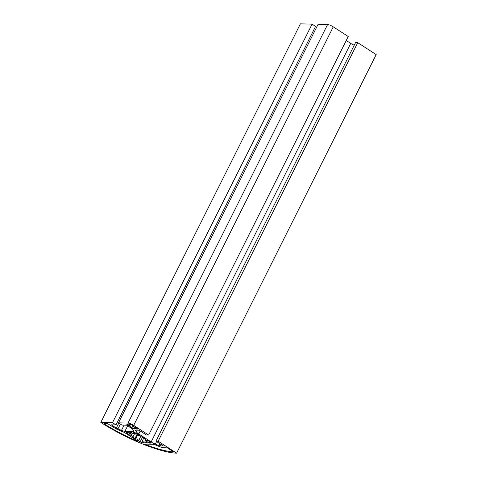 <?xml version="1.0" encoding="UTF-8"?>
<svg xmlns="http://www.w3.org/2000/svg" width="477" height="477" viewBox="0 0 477 477"><rect width="100%" height="100%" fill="white"/><g stroke="black" fill="none" stroke-linecap="round" stroke-linejoin="round"><path stroke-width="0.72" d="M134.258 428.501L134.711 429.02A2.29 0.519 26.6 0 1 131.867 427.869L131.288 427.493L131.807 427.505A3.816 0.871 26.6 0 1 129.488 426.009L127.806 425.245A2.29 0.519 26.6 0 1 126.864 424.244A2.29 0.519 26.6 0 1 127.168 424.142L128.939 425.061A3.816 0.871 26.6 0 1 130.412 425.096L129.005 424.19L129.744 424.208A2.29 0.519 26.6 0 1 132.582 425.365L133.745 426.11L132.856 426.092A3.816 0.871 26.6 0 1 135.176 427.589L136.643 427.988A2.29 0.519 26.6 0 1 137.591 428.984A2.29 0.519 26.6 0 1 137.281 429.085L135.724 428.537A3.816 0.871 26.6 0 1 135.23 428.674A3.816 0.871 26.6 0 1 134.258 428.501L134.848 427.32M173.336 451.946L173.318 451.946A58.743 13.374 26.6 0 1 146.01 444.725L145.223 444.069L152.521 444.254A6.106 1.389 26.6 0 1 155.955 445.184L159.449 446.603A5.646 1.288 -153.4 0 0 162.633 447.462L167.499 447.945L173.389 451.797M137.96 441.404L137.471 441.267A58.743 13.374 26.6 0 1 104.302 423.952L104.064 423.57L107.623 423.654L114.76 428.048A5.646 1.288 -153.4 0 0 118.594 430.027L122.088 431.446A6.106 1.389 26.6 0 1 126.232 433.587L137.96 441.404M158.817 445.518A2.439 0.555 -153.4 0 0 160.194 445.888L163.384 445.965L155.955 441.165L355.538 42.614L357.744 42.668L376.186 54.599L176.609 453.15A61.032 13.893 26.6 0 1 100.814 422.401L300.391 23.85L312.077 24.142L315.559 26.39L115.977 424.947L111.272 424.828L116.305 428.084A2.439 0.555 -153.4 0 0 117.962 428.942L121.486 430.373A6.106 1.389 -153.4 0 0 124.92 431.303L132.773 431.5A6.106 1.389 -153.4 0 0 133.596 431.232A6.106 1.389 -153.4 0 0 133.494 430.671L132.707 429.312A2.439 0.555 -153.4 0 0 131.735 428.471L126.703 425.216L122.005 425.096L118.523 422.849L318.105 24.291L327.586 24.53A4.579 1.043 26.6 0 1 333.268 26.837L348.234 36.514L148.651 435.066L146.445 435.012L139.022 430.212L135.832 430.135A2.439 0.555 -153.4 0 0 135.51 430.242A2.439 0.555 -153.4 0 0 135.546 430.463L136.339 431.822A6.106 1.389 -153.4 0 0 138.759 433.927L151.155 441.94A6.106 1.389 -153.4 0 0 155.293 444.087L158.817 445.518L159.765 443.628M144.394 438.762A9.152 2.087 26.6 0 1 146.242 440.372L147.721 440.408L150.416 442.149A13.732 3.124 26.6 0 1 150.988 443.133L149.277 443.091L146.946 441.583A9.152 2.087 26.6 0 1 146.898 441.875A9.152 2.087 26.6 0 1 146.397 442.215L147.691 443.05L145.968 443.008L144.674 442.173A9.152 2.087 26.6 0 1 142.045 441.458L144.382 442.966L142.671 442.924A13.732 3.124 26.6 0 1 140.125 441.893L137.43 440.152L138.908 440.188A9.152 2.087 26.6 0 1 135.742 438.548L134.925 438.524L132.207 436.771L133.029 436.789A9.152 2.087 26.6 0 1 131.175 435.185L129.696 435.149L127.001 433.402A13.732 3.124 26.6 0 1 126.435 432.418L128.14 432.466L130.471 433.975A9.152 2.087 26.6 0 1 130.525 433.676A9.152 2.087 26.6 0 1 131.026 433.343L129.732 432.502L131.449 432.55L132.743 433.384A9.152 2.087 26.6 0 1 135.373 434.094L133.041 432.585L134.747 432.627A13.732 3.124 26.6 0 1 137.293 433.659L139.988 435.406L138.509 435.37A9.152 2.087 26.6 0 1 141.675 437.01L142.498 437.027L145.211 438.786L144.394 438.762L144.585 438.381M135.885 433.068L135.373 434.094M130.471 433.975L130.728 433.462M131.419 432.544L131.026 433.343M133.029 436.789L134.514 433.82M132.242 433.056L131.175 435.185M138.908 440.188L140.757 436.497M137.972 434.1L135.742 438.548M144.674 442.173L145.801 439.925M143.833 437.892L142.045 441.458M146.946 441.583L147.536 440.402M147.304 440.396L146.397 442.215M118.523 422.849L128.003 423.081A4.579 1.043 26.6 0 1 133.685 425.389L148.651 435.066M314.45 28.602L315.577 29.33M100.814 422.401L112.494 422.694L312.077 24.142M112.494 422.694L115.977 424.947M155.955 441.165L158.161 441.219L357.744 42.668M158.161 441.219L176.609 453.15M160.194 445.888L160.946 444.391M346.242 40.485L350.732 43.389A6.106 1.389 -153.4 0 0 354.214 45.249M138.509 435.37L138.855 434.672M149.277 443.091L149.915 441.827M145.968 443.008L147.28 440.396M142.671 442.924L143.076 442.125M140.125 441.893L142.545 437.063M134.925 438.524L137.34 433.694M129.696 435.149L130.334 433.879M127.001 433.402L127.484 432.448M130.412 425.096L130.734 424.447M128.969 425.991L129.5 424.924M129.488 426.009L129.994 424.995M131.807 427.505L132.809 425.508M135.724 428.537L136.16 427.672M136.547 429.067L136.977 428.215M132.856 426.092L133.065 425.675M137.471 441.267L137.626 440.963M128.003 423.081L327.586 24.53M133.685 425.389L333.268 26.837M132.773 431.5L133.333 430.391M124.92 431.303L127.663 425.836M121.486 430.373L124.098 425.15M117.962 428.942L120.407 424.065M116.305 428.084L118.827 423.045M155.293 444.087L156.563 441.559M151.155 441.94L350.732 43.389M138.759 433.927L140.226 430.993M136.339 431.822L137.167 430.165M135.546 430.463L135.712 430.135M104.302 423.952L104.493 423.576M146.01 444.725L146.326 444.099M127.806 425.245L128.152 424.554M131.867 427.869L132.994 425.627M137.281 429.085L137.483 428.68"/></g></svg>
